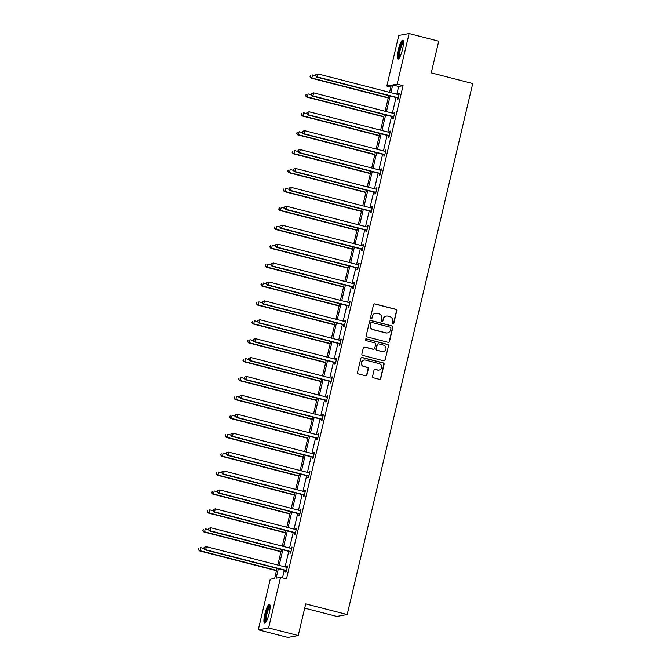 <?xml version="1.0" encoding="UTF-8"?>
<svg xmlns="http://www.w3.org/2000/svg" width="671" height="671" viewBox="0 0 671 671"><rect width="100%" height="100%" fill="white"/><g stroke="black" fill="none" stroke-linecap="round" stroke-linejoin="round"><path stroke-width="1.01" d="M392.77 324.051A0.856 0.839 79.7 0 0 393.785 323.43L396.771 310.782A1.225 1.199 79.7 0 0 395.89 309.297L374.946 303.904A1.225 1.199 79.7 0 0 373.504 304.802L370.518 317.442A0.856 0.839 79.7 0 0 371.482 318.499A0.856 0.839 79.7 0 0 372.145 317.861L372.531 316.226A3.925 3.825 79.7 0 1 377.152 313.374L378.897 313.818A3.925 3.825 79.7 0 1 381.724 318.591L381.338 320.226A0.856 0.839 79.7 0 0 382.302 321.275A0.856 0.839 79.7 0 0 382.965 320.646L383.351 319.01A3.925 3.825 79.7 0 1 387.972 316.158L389.717 316.603A3.925 3.825 79.7 0 1 392.543 321.375L392.158 323.011A0.856 0.839 79.7 0 0 392.77 324.051M392.98 324.076A0.856 0.839 79.7 0 0 393.508 323.481L396.494 310.841A1.225 1.199 79.7 0 0 395.613 309.348L374.67 303.963A1.225 1.199 79.7 0 0 374.309 303.921M371.34 318.507A0.856 0.839 79.7 0 0 371.868 317.911L372.531 316.226M382.16 321.292A0.856 0.839 79.7 0 0 382.688 320.696L383.351 319.01M264.844 614.133A9.755 2.013 104.4 0 1 269.448 604.286A9.755 2.013 104.4 0 1 269.188 613.336A9.755 2.013 104.4 0 1 264.584 623.183A9.755 2.013 104.4 0 1 264.844 614.133M398.188 50.04A9.755 2.013 104.4 0 1 402.793 40.193A9.755 2.013 104.4 0 1 402.541 49.243A9.755 2.013 104.4 0 1 397.928 59.09A9.755 2.013 104.4 0 1 398.188 50.04M372.581 376.314A1.225 1.199 79.7 0 0 373.462 377.798L379.341 379.308A1.225 1.199 79.7 0 0 380.784 378.419L384.106 364.387A1.225 1.199 79.7 0 0 383.216 362.894L362.281 357.509A1.225 1.199 79.7 0 0 360.839 358.398L357.517 372.43A1.225 1.199 79.7 0 0 358.398 373.923L365.494 375.752A1.225 1.199 79.7 0 0 366.936 374.863L368.362 368.849A1.225 1.199 79.7 0 0 367.482 367.364L363.959 366.458A3.288 3.196 79.7 0 1 364.118 360.042A3.288 3.196 79.7 0 1 365.46 360.092L379.249 363.64A3.288 3.196 79.7 0 1 379.09 370.048A3.288 3.196 79.7 0 1 377.748 370.006L375.45 369.411A1.225 1.199 79.7 0 0 373.999 370.3L372.581 376.314M390.807 87.062L386.823 86.039L398.784 35.429L409.1 33.55L438.733 41.174L431.243 72.871L472.728 83.548L347.201 614.544L305.716 603.875L298.226 635.571L268.593 627.947L258.276 629.826L270.237 579.224L274.657 578.419L277.031 568.371M409.1 33.55L397.14 84.152L392.72 84.957L390.891 92.69M278.364 568.714L276.133 578.142L280.553 577.337L286.483 578.863L403.07 85.678L397.14 84.152M280.553 577.337L268.593 627.947M388.09 342.311A1.225 1.199 79.7 0 0 389.532 341.422L392.845 327.381A1.225 1.199 79.7 0 0 391.965 325.896L371.029 320.503A1.225 1.199 79.7 0 0 369.578 321.392L366.265 335.433A1.225 1.199 79.7 0 0 367.146 336.926L388.09 342.311M388.475 345.884L385.154 359.924A1.225 1.199 79.7 0 1 383.711 360.813L362.768 355.42A1.225 1.199 79.7 0 1 361.887 353.936L363.313 347.922A1.225 1.199 79.7 0 1 364.756 347.033L373.244 349.222A1.225 1.199 79.7 0 0 374.695 348.333L375.634 344.349A1.225 1.199 79.7 0 0 374.754 342.856L365.913 340.583A0.856 0.839 79.7 0 1 365.955 338.905A0.856 0.839 79.7 0 1 366.307 338.914L387.595 344.391A1.225 1.199 79.7 0 1 388.475 345.884L385.154 359.924M298.226 635.571L287.909 637.45L258.276 629.826M304.709 608.152L336.884 616.431L347.201 614.544M390.111 96.012L386.421 111.604M385.64 114.917L381.95 130.51M381.17 133.831L377.479 149.415M376.699 152.736L373.017 168.329M372.229 171.642L368.547 187.234M367.758 190.556L364.076 206.14M363.288 209.461L359.606 225.045M358.817 228.366L355.135 243.959M354.347 247.28L350.665 262.864M349.885 266.186L346.194 281.77M345.414 285.091L341.724 300.683M340.943 303.997L337.253 319.589M336.473 322.91L332.791 338.494M332.002 341.816L328.32 357.408M327.532 360.721L323.85 376.314M323.061 379.635L319.379 395.219M318.591 398.54L314.909 414.133M314.12 417.446L310.438 433.038M309.65 436.36L305.968 451.944M305.188 455.265L301.497 470.857M300.717 474.171L297.027 489.763M296.246 493.084L292.556 508.668M291.776 511.99L288.094 527.582M287.305 530.895L283.623 546.488M282.835 549.809L279.153 565.393M389.557 92.346L391.243 85.234L386.823 86.039M277.819 565.049L281.501 549.465M282.29 546.144L285.972 530.551M286.76 527.238L290.442 511.646M291.222 508.324L294.913 492.74M295.693 489.419L299.383 473.827M300.163 470.514L303.854 454.921M304.634 451.6L308.325 436.016M309.105 432.694L312.787 417.102M313.575 413.789L317.257 398.197M318.046 394.875L321.728 379.291M322.516 375.97L326.198 360.386M326.987 357.064L330.669 341.472M331.457 338.15L335.139 322.566M335.919 319.245L339.61 303.661M340.39 300.34L344.08 284.747M344.86 281.434L348.551 265.842M349.331 262.52L353.013 246.936M353.802 243.615L357.484 228.023M358.272 224.71L361.954 209.117M362.743 205.796L366.425 190.212M367.213 186.89L370.895 171.298M371.684 167.985L375.366 152.392M376.154 149.071L379.836 133.487M380.616 130.166L384.307 114.573M385.087 111.26L388.777 95.668M403.07 85.678L398.649 86.484L396.821 94.217M396.033 97.538L392.35 113.122M391.562 116.444L387.88 132.036M387.092 135.349L383.409 150.941M382.621 154.263L378.939 169.847M378.159 173.168L374.468 188.761M373.688 192.074L369.998 207.666M369.218 210.988L365.527 226.572M364.747 229.893L361.065 245.485M360.277 248.798L356.595 264.391M355.806 267.712L352.124 283.296M351.336 286.618L347.653 302.21M346.865 305.523L343.183 321.115M342.395 324.437L338.712 340.021M337.932 343.342L334.242 358.935M333.462 362.248L329.771 377.84M328.991 381.162L325.301 396.746M324.521 400.067L320.83 415.651M320.05 418.972L316.368 434.565M315.58 437.886L311.898 453.47M311.109 456.792L307.427 472.376M306.639 475.697L302.957 491.289M302.168 494.602L298.486 510.195M297.698 513.516L294.015 529.1M293.235 532.422L289.545 548.014M288.765 551.327L285.074 566.92M284.294 570.241L282.499 577.84M398.649 86.484L392.72 84.957M286.609 567.314L286.903 566.089L287.599 565.963L286.165 572.019L285.469 572.145L285.787 570.795M208.606 528.362L208.32 529.578L208.606 528.362L210.853 527.767L291.097 548.408L291.373 547.184L292.07 547.05L290.635 553.114L289.939 553.24L290.258 551.881M295.55 529.494L295.844 528.27L296.54 528.144L295.106 534.208L294.41 534.334L294.728 532.975M217.547 490.551L217.261 491.759L217.547 490.551L219.794 489.947L300.029 510.597L300.306 509.364L301.011 509.239L299.576 515.294L298.88 515.42L299.199 514.07M222.017 471.638L221.732 472.854L222.017 471.638L224.265 471.042L304.5 491.684L304.777 490.459L305.481 490.325L304.047 496.389L303.351 496.515L303.669 495.164M226.488 452.732L226.202 453.948L226.488 452.732L228.736 452.128L308.97 472.778L309.247 471.545L309.943 471.419L308.517 477.484L307.813 477.609L308.14 476.251M313.432 453.864L313.718 452.64L314.414 452.514L312.988 458.57L312.283 458.704L312.611 457.345M317.903 434.959L318.188 433.734L318.884 433.609L317.45 439.664L316.754 439.79L317.081 438.44M239.899 396.007L239.614 397.224L239.899 396.007L242.139 395.404L322.382 416.054L322.659 414.821L323.355 414.695L321.921 420.759L321.224 420.885L321.543 419.526M326.836 397.14L327.129 395.915L327.825 395.789L326.391 401.845L325.695 401.979L326.014 400.621M248.832 358.188L248.547 359.404L248.832 358.188L251.08 357.593L331.323 378.234L331.6 377.01L332.296 376.884L330.862 382.94L330.166 383.066L330.484 381.715M253.303 339.283L253.017 340.499L253.303 339.283L255.55 338.679L335.794 359.329L336.07 358.096L336.767 357.97L335.332 364.034L334.636 364.16L334.955 362.801M340.247 340.415L340.541 339.19L341.237 339.065L339.803 345.12L339.107 345.255L339.425 343.896M262.244 301.464L261.958 302.68L262.244 301.464L264.491 300.868L344.726 321.51L345.003 320.285L345.708 320.159L344.273 326.215L343.577 326.341L343.896 324.99M349.188 302.604L349.474 301.371L350.178 301.245L348.744 307.31L348.048 307.435L348.366 306.077M271.185 263.653L270.899 264.86L271.185 263.653L273.433 263.049L353.667 283.699L353.944 282.466L354.64 282.34L353.214 288.404L352.51 288.53L352.837 287.171M275.655 244.739L275.37 245.955L275.655 244.739L277.895 244.143L358.138 264.785L358.415 263.56L359.111 263.435L357.685 269.49L356.98 269.616L357.308 268.266M280.126 225.833L279.841 227.05L280.126 225.833L282.365 225.23L362.608 245.88L362.885 244.655L363.581 244.521L362.147 250.585L361.451 250.711L361.77 249.352M284.596 206.928L284.311 208.136L284.596 206.928L286.836 206.324L367.079 226.974L367.356 225.741L368.052 225.615L366.618 231.68L365.921 231.805L366.24 230.447M371.533 208.06L371.826 206.836L372.522 206.71L371.088 212.766L370.392 212.892L370.711 211.541M293.529 169.109L293.244 170.325L293.529 169.109L295.777 168.505L376.02 189.155L376.297 187.93L376.993 187.796L375.559 193.86L374.863 193.986L375.181 192.627M380.474 170.241L380.767 169.017L381.464 168.891L380.029 174.955L379.333 175.081L379.652 173.722M302.47 131.298L302.185 132.506L302.47 131.298L304.718 130.694L384.961 151.336L385.238 150.111L385.934 149.985L384.5 156.041L383.804 156.167L384.122 154.816M306.941 112.384L306.655 113.6L306.941 112.384L309.188 111.789L389.423 132.43L389.7 131.206L390.405 131.071L388.97 137.136L388.274 137.261L388.593 135.903M311.411 93.479L311.126 94.686L311.411 93.479L313.659 92.875L393.894 113.525L394.171 112.292L394.867 112.166L393.441 118.23L392.745 118.356L393.063 116.997M315.882 74.573L315.596 75.781L315.882 74.573L318.121 73.969L398.364 94.619L398.641 93.386L399.337 93.261L397.911 99.316L397.207 99.451L397.534 98.092M398.641 93.386L399.27 93.546M394.171 112.292L394.8 112.46M389.7 131.206L390.329 131.365M385.238 150.111L385.867 150.27M380.767 169.017L381.396 169.184M376.297 187.93L376.926 188.09M371.826 206.836L372.455 206.995M367.356 225.741L367.985 225.901M362.885 244.655L363.514 244.814M358.415 263.56L359.044 263.72M353.944 282.466L354.573 282.625M349.474 301.371L350.103 301.539M345.003 320.285L345.632 320.444M340.541 339.19L341.17 339.35M336.07 358.096L336.699 358.264M331.6 377.01L332.229 377.169M327.129 395.915L327.758 396.075M322.659 414.821L323.288 414.988M318.188 433.734L318.817 433.894M313.718 452.64L314.347 452.799M309.247 471.545L309.876 471.713M304.777 490.459L305.406 490.618M300.306 509.364L300.935 509.524M295.844 528.27L296.473 528.438M291.373 547.184L292.002 547.343M286.903 566.089L287.532 566.249M386.37 316.1L386.093 316.15A3.925 3.825 79.7 0 0 383.074 319.06M375.55 313.315L375.274 313.365A3.925 3.825 79.7 0 0 372.254 316.276M388.45 342.344A1.225 1.199 79.7 0 0 389.255 341.472L392.569 327.431A1.225 1.199 79.7 0 0 391.688 325.947L370.744 320.553A1.225 1.199 79.7 0 0 370.384 320.52M390.908 328.27A0.856 0.839 79.7 0 0 390.296 327.23L371.91 322.499A0.856 0.839 79.7 0 0 370.904 323.12L370.493 324.848A3.925 3.825 79.7 0 0 373.319 329.612L385.884 332.85A3.925 3.825 79.7 0 0 390.505 329.998L390.908 328.27M371.558 322.491L371.281 322.541A0.856 0.839 79.7 0 0 370.618 323.17L370.904 323.12M387.486 332.908L387.209 332.959A3.925 3.825 79.7 0 1 385.599 332.9L373.034 329.662A3.925 3.825 79.7 0 1 370.216 324.898L370.618 323.17M384.072 360.847A1.225 1.199 79.7 0 0 384.877 359.975M373.747 349.239L373.47 349.289A1.225 1.199 79.7 0 1 372.967 349.272L364.479 347.083A1.225 1.199 79.7 0 0 364.118 347.05M388.199 345.934A1.225 1.199 79.7 0 0 387.318 344.441L366.022 338.964A0.856 0.839 79.7 0 0 365.812 338.939M382.059 351.487A3.288 3.196 79.7 0 0 386.01 348.425A3.288 3.196 79.7 0 0 383.56 345.12L378.704 343.871A1.225 1.199 79.7 0 0 377.261 344.76L376.322 348.752A1.225 1.199 79.7 0 0 377.203 350.237L381.782 351.537A3.288 3.196 79.7 0 0 383.124 351.587L383.401 351.537M378.209 343.854L377.924 343.904A1.225 1.199 79.7 0 0 376.985 344.819L377.261 344.76M381.782 351.537L376.926 350.287A1.225 1.199 79.7 0 1 376.045 348.803L376.985 344.819M379.09 370.048L378.805 370.107A3.288 3.196 79.7 0 1 377.463 370.056L375.164 369.461A1.225 1.199 79.7 0 0 374.804 369.427M364.118 360.042L363.841 360.092A3.288 3.196 79.7 0 0 363.682 366.509L363.959 366.458M365.854 375.785A1.225 1.199 79.7 0 0 366.66 374.913L368.077 368.899A1.225 1.199 79.7 0 0 367.196 367.414L363.682 366.509M379.702 379.35A1.225 1.199 79.7 0 0 380.507 378.469L383.82 364.437A1.225 1.199 79.7 0 0 382.94 362.944L362.005 357.559A1.225 1.199 79.7 0 0 361.644 357.517M398.096 98.511L397.375 97.974A1.25 1.216 79.7 0 0 396.955 97.773L316.712 77.123L315.596 75.781L312.543 74.984L311.83 78.021L311.134 78.146L388.224 97.983M310.296 76.746L310.581 75.538L310.019 76.796L311.83 78.021L388.299 97.689M311.134 78.146L310.019 76.796M398.364 94.619A1.25 1.216 79.7 0 0 398.826 94.645L399.019 94.611M316.158 74.523L318.121 73.969L317.408 76.997L316.712 77.123M398.23 97.966L398.071 97.849A1.25 1.216 79.7 0 0 397.651 97.647L317.408 76.997L315.873 75.731M393.625 117.417L392.904 116.88A1.25 1.216 79.7 0 0 392.485 116.679L312.241 96.037L311.126 94.686L308.081 93.898L307.36 96.926L306.664 97.052L383.762 116.888M305.825 95.659L306.11 94.443L305.548 95.71L307.36 96.926L383.829 116.603M306.664 97.052L305.548 95.71M306.655 113.584L303.611 112.803L302.889 115.831L302.193 115.957L379.291 135.794M301.354 114.565L301.64 113.357L301.078 114.615L302.889 115.831L379.358 135.508M302.193 115.957L301.078 114.615M393.894 113.525A1.25 1.216 79.7 0 0 394.363 113.55L394.548 113.525M311.688 93.428L313.659 92.875L312.938 95.903L312.241 96.037M393.76 116.871L393.6 116.754A1.25 1.216 79.7 0 0 393.181 116.553L312.938 95.903L311.403 94.636M389.423 132.43A1.25 1.216 79.7 0 0 389.893 132.455L390.077 132.43M307.217 112.334L309.188 111.789L308.467 114.816L307.771 114.942L388.014 135.592A1.25 1.216 79.7 0 1 388.434 135.794L389.163 136.33M389.289 135.777L389.13 135.659A1.25 1.216 79.7 0 0 388.71 135.458L308.467 114.816L306.932 113.55M306.655 113.6L307.771 114.942M399.237 58.067A8.446 1.745 104.4 0 1 399.044 52.036A8.446 1.745 104.4 0 1 402.046 42.969A8.446 1.745 104.4 0 1 403.447 41.719M403.481 42.55A7.817 1.619 -75.6 0 0 402.583 43.64A7.817 1.619 -75.6 0 0 399.975 51.181A7.817 1.619 -75.6 0 0 399.673 57.362M403.212 40.637A9.696 2.005 -75.6 0 0 402.155 41.946A9.696 2.005 -75.6 0 0 398.943 51.197A9.696 2.005 -75.6 0 0 398.515 58.905M265.892 622.16A8.446 1.745 104.4 0 1 265.699 616.129A8.446 1.745 104.4 0 1 268.702 607.062A8.446 1.745 104.4 0 1 270.103 605.812M270.136 606.643A7.817 1.619 -75.6 0 0 269.239 607.725A7.817 1.619 -75.6 0 0 266.63 615.273A7.817 1.619 -75.6 0 0 266.328 621.447M269.868 604.73A9.696 2.005 -75.6 0 0 268.811 606.039A9.696 2.005 -75.6 0 0 265.599 615.29A9.696 2.005 -75.6 0 0 265.162 622.998M302.185 132.497L299.14 131.709L298.419 134.737L297.723 134.871L374.821 154.707M296.884 133.47L297.169 132.262L296.607 133.521L298.419 134.737L374.888 154.414M297.723 134.871L296.607 133.521M384.961 151.336A1.25 1.216 79.7 0 0 385.422 151.369L385.607 151.336M302.755 131.248L304.718 130.694L303.997 133.722L303.3 133.848L383.544 154.498A1.25 1.216 79.7 0 1 383.963 154.699L384.693 155.236M384.819 154.691L384.659 154.573A1.25 1.216 79.7 0 0 384.24 154.372L303.997 133.722L302.462 132.455M302.185 132.506L303.3 133.848M380.222 174.141L379.492 173.604A1.25 1.216 79.7 0 0 379.073 173.403L298.83 152.762L297.714 151.411L298.285 150.153L297.714 151.411L294.67 150.623L293.948 153.651L293.252 153.776L370.35 173.613M292.413 152.384L292.707 151.168L292.137 152.434L293.948 153.651L370.417 173.328M293.252 153.776L292.137 152.434M297.999 150.203L300.247 149.599L380.491 170.249A1.25 1.216 79.7 0 0 380.952 170.275L381.145 170.249M298.285 150.153L300.247 149.599L299.526 152.627L298.83 152.762M380.348 173.596L380.189 173.479A1.25 1.216 79.7 0 0 379.769 173.277L299.526 152.627L297.991 151.361M293.252 170.308L290.199 169.528L289.486 172.556L288.782 172.682L365.88 192.518M287.951 171.29L288.236 170.082L287.666 171.34L289.486 172.556L365.947 192.233M288.782 172.682L287.666 171.34M376.02 189.155A1.25 1.216 79.7 0 0 376.481 189.18L376.674 189.155M293.814 169.058L295.777 168.505L295.064 171.541L294.359 171.667L374.603 192.317A1.25 1.216 79.7 0 1 375.022 192.518L375.752 193.055M375.877 192.502L375.726 192.384A1.25 1.216 79.7 0 0 375.299 192.183L295.064 171.541L293.529 170.275M293.244 170.325L294.359 171.667M371.281 211.961L370.56 211.424A1.25 1.216 79.7 0 0 370.132 211.222L289.897 190.572L288.773 189.23L289.344 187.964L288.773 189.23L285.729 188.434L285.016 191.461L284.319 191.596L361.409 211.432M283.481 190.195L283.766 188.987L283.196 190.245L285.016 191.461L361.476 211.139M284.319 191.596L283.196 190.245M289.067 188.023L291.306 187.419L371.549 208.06A1.25 1.216 79.7 0 0 372.011 208.094L372.204 208.06M289.344 187.964L291.306 187.419L290.593 190.447L289.897 190.572M371.407 211.415L371.256 211.298A1.25 1.216 79.7 0 0 370.828 211.097L290.593 190.447L289.058 189.18M366.811 230.866L366.089 230.329A1.25 1.216 79.7 0 0 365.661 230.128L285.427 209.486L284.311 208.136L281.258 207.339L280.545 210.375L279.849 210.501L356.938 230.338M279.01 209.109L279.295 207.893L278.725 209.159L280.545 210.375L357.006 230.052M279.849 210.501L278.725 209.159M367.079 226.974A1.25 1.216 79.7 0 0 367.54 226.999L367.733 226.974M284.873 206.878L286.836 206.324L286.123 209.352L285.427 209.486M366.945 230.321L366.785 230.203A1.25 1.216 79.7 0 0 366.366 230.002L286.123 209.352L284.588 208.085M362.34 249.78L361.619 249.243A1.25 1.216 79.7 0 0 361.191 249.042L280.956 228.392L279.841 227.05L276.788 226.253L276.075 229.281L275.378 229.407L352.468 249.243M274.54 228.014L274.825 226.798L274.263 228.065L276.075 229.281L352.535 248.958M275.378 229.407L274.263 228.065M362.608 245.88A1.25 1.216 79.7 0 0 363.07 245.905L363.263 245.88M280.403 225.783L282.365 225.23L281.652 228.266L280.956 228.392M362.474 249.226L362.315 249.109A1.25 1.216 79.7 0 0 361.895 248.907L281.652 228.266L280.117 226.999M357.869 268.685L357.148 268.148A1.25 1.216 79.7 0 0 356.729 267.947L276.486 247.297L275.37 245.955L272.317 245.158L271.604 248.186L270.908 248.32L347.997 268.157M270.069 246.92L270.354 245.712L269.792 246.97L271.604 248.186L348.073 267.863M270.908 248.32L269.792 246.97M358.138 264.785A1.25 1.216 79.7 0 0 358.599 264.819L358.792 264.785M275.932 244.689L277.895 244.143L277.182 247.171L276.486 247.297M358.004 268.14L357.844 268.023A1.25 1.216 79.7 0 0 357.425 267.821L277.182 247.171L275.647 245.905M270.899 264.852L267.846 264.064L267.133 267.1L266.437 267.226L343.535 287.062M265.599 265.833L265.884 264.617L265.322 265.884L267.133 267.1L343.602 286.769M266.437 267.226L265.322 265.884M353.667 283.699A1.25 1.216 79.7 0 0 354.129 283.724L354.322 283.699M271.461 263.602L273.433 263.049L272.711 266.077L272.015 266.211L352.258 286.853A1.25 1.216 79.7 0 1 352.678 287.054L353.399 287.591M353.533 287.045L353.374 286.928A1.25 1.216 79.7 0 0 352.954 286.727L272.711 266.077L271.176 264.81M270.899 264.86L272.015 266.211M266.429 283.758L263.384 282.977L262.663 286.005L261.967 286.131L339.065 305.968M261.128 284.739L261.413 283.523L260.851 284.789L262.663 286.005L339.132 305.682M261.967 286.131L260.851 284.789M266.714 282.558L266.429 283.774L266.714 282.558L268.962 281.954L349.197 302.604A1.25 1.216 79.7 0 0 349.666 302.629L349.851 302.604M266.991 282.508L268.962 281.954L268.241 284.99L267.544 285.116L347.788 305.758A1.25 1.216 79.7 0 1 348.207 305.959L348.928 306.496M349.063 305.951L348.903 305.833A1.25 1.216 79.7 0 0 348.484 305.632L268.241 284.99L266.706 283.724M266.429 283.774L267.544 285.116M344.466 325.41L343.737 324.873A1.25 1.216 79.7 0 0 343.317 324.672L263.074 304.022L261.958 302.68L258.914 301.883L258.192 304.911L257.496 305.045L334.594 324.881M256.657 303.644L256.943 302.436L256.381 303.695L258.192 304.911L334.661 324.588M257.496 305.045L256.381 303.695M344.726 321.51A1.25 1.216 79.7 0 0 345.196 321.535L345.38 321.51M262.52 301.413L264.491 300.868L263.77 303.896L263.074 304.022M344.592 324.856L344.433 324.747A1.25 1.216 79.7 0 0 344.013 324.546L263.77 303.896L262.235 302.629M339.996 344.315L339.266 343.778A1.25 1.216 79.7 0 0 338.847 343.577L258.603 322.927L257.488 321.585L258.058 320.327L257.488 321.585L254.443 320.788L253.722 323.825L253.026 323.95L330.124 343.787M252.187 322.558L252.472 321.342L251.91 322.608L253.722 323.825L330.191 343.493M253.026 323.95L251.91 322.608M257.773 320.377L260.021 319.773L340.264 340.423A1.25 1.216 79.7 0 0 340.725 340.449L340.91 340.423M258.058 320.327L260.021 319.773L259.3 322.801L258.603 322.927M340.122 343.77L339.962 343.653A1.25 1.216 79.7 0 0 339.543 343.451L259.3 322.801L257.765 321.535M335.525 363.221L334.795 362.684A1.25 1.216 79.7 0 0 334.376 362.483L254.133 341.841L253.017 340.499L249.973 339.702L249.251 342.73L248.555 342.856L325.653 362.692M247.716 341.464L248.01 340.247L247.44 341.514L249.251 342.73L325.72 362.407M248.555 342.856L247.44 341.514M335.794 359.329A1.25 1.216 79.7 0 0 336.255 359.354L336.448 359.329M253.588 339.232L255.55 338.679L254.837 341.715L254.133 341.841M335.651 362.675L335.5 362.558A1.25 1.216 79.7 0 0 335.072 362.357L254.837 341.715L253.294 340.449M331.055 382.135L330.325 381.598A1.25 1.216 79.7 0 0 329.906 381.396L249.662 360.746L248.547 359.404L245.502 358.608L244.789 361.635L244.085 361.761L321.183 381.606M243.254 360.369L243.539 359.161L242.969 360.419L244.789 361.635L321.25 381.313M244.085 361.761L242.969 360.419M331.323 378.234A1.25 1.216 79.7 0 0 331.784 378.259L331.977 378.234M249.117 358.138L251.08 357.593L250.367 360.621L249.662 360.746M331.18 381.581L331.029 381.472A1.25 1.216 79.7 0 0 330.602 381.271L250.367 360.621L248.832 359.354M326.584 401.04L325.863 400.503A1.25 1.216 79.7 0 0 325.435 400.302L245.2 379.652L244.076 378.31L244.647 377.052L244.076 378.31L241.032 377.513L240.319 380.549L239.622 380.675L316.712 400.512M238.784 379.283L239.069 378.067L238.499 379.333L240.319 380.549L316.779 400.218M239.622 380.675L238.499 379.333M244.37 377.102L246.609 376.498L326.852 397.148A1.25 1.216 79.7 0 0 327.314 397.173L327.507 397.148M244.647 377.052L246.609 376.498L245.896 379.526L245.2 379.652M326.71 400.495L326.559 400.377A1.25 1.216 79.7 0 0 326.131 400.176L245.896 379.526L244.361 378.259M239.614 397.207L236.561 396.427L235.848 399.455L235.152 399.58L312.241 419.417M234.313 398.188L234.598 396.972L234.028 398.238L235.848 399.455L312.309 419.132M235.152 399.58L234.028 398.238M322.382 416.054A1.25 1.216 79.7 0 0 322.843 416.079L323.036 416.054M240.176 395.957L242.139 395.404L241.426 398.44L240.73 398.566L320.964 419.207A1.25 1.216 79.7 0 1 321.392 419.409L322.114 419.945M322.248 419.4L322.088 419.283A1.25 1.216 79.7 0 0 321.669 419.081L241.426 398.44L239.891 397.165M239.614 397.224L240.73 398.566M235.144 416.121L232.091 415.332L231.378 418.36L230.681 418.486L307.771 438.331M229.843 417.094L230.128 415.886L229.566 417.144L231.378 418.36L307.838 438.037M230.681 418.486L229.566 417.144M235.429 414.913L235.144 416.129L235.429 414.913L237.668 414.317L317.911 434.959A1.25 1.216 79.7 0 0 318.373 434.984L318.566 434.959M235.706 414.863L237.668 414.317L236.955 417.345L236.259 417.471L316.502 438.121A1.25 1.216 79.7 0 1 316.922 438.322L317.643 438.859M317.777 438.306L317.618 438.197A1.25 1.216 79.7 0 0 317.198 437.995L236.955 417.345L235.42 416.079M235.144 416.129L236.259 417.471M313.172 457.765L312.451 457.228A1.25 1.216 79.7 0 0 312.032 457.026L231.789 436.376L230.673 435.034L231.235 433.776L230.673 435.034L227.62 434.238L226.907 437.274L226.211 437.4L303.3 457.236M225.372 435.999L225.657 434.791L225.095 436.058L226.907 437.274L303.376 456.943M226.211 437.4L225.095 436.058M230.958 433.827L233.198 433.223L313.441 453.873A1.25 1.216 79.7 0 0 313.902 453.898L314.095 453.864M231.235 433.776L233.198 433.223L232.485 436.251L231.789 436.376M313.307 457.219L313.147 457.102A1.25 1.216 79.7 0 0 312.728 456.901L232.485 436.251L230.95 434.984M308.702 476.67L307.981 476.133A1.25 1.216 79.7 0 0 307.561 475.932L227.318 455.29L226.202 453.948L223.149 453.151L222.436 456.179L221.74 456.305L298.838 476.142M220.902 454.913L221.187 453.697L220.625 454.963L222.436 456.179L298.905 475.856M221.74 456.305L220.625 454.963M308.97 472.778A1.25 1.216 79.7 0 0 309.432 472.803L309.625 472.778M226.764 452.682L228.736 452.128L228.014 455.164L227.318 455.29M308.836 476.125L308.677 476.007A1.25 1.216 79.7 0 0 308.257 475.806L228.014 455.164L226.479 453.89M304.24 495.584L303.51 495.047A1.25 1.216 79.7 0 0 303.091 494.846L222.847 474.196L221.732 472.854L218.687 472.057L217.966 475.085L217.27 475.211L294.368 495.047M216.431 473.818L216.716 472.61L216.154 473.869L217.966 475.085L294.435 494.762M217.27 475.211L216.154 473.869M304.5 491.684A1.25 1.216 79.7 0 0 304.97 491.709L305.154 491.684M222.294 471.587L224.265 471.042L223.544 474.07L222.847 474.196M304.366 495.03L304.206 494.913A1.25 1.216 79.7 0 0 303.787 494.712L223.544 474.07L222.009 472.803M299.769 514.489L299.04 513.952A1.25 1.216 79.7 0 0 298.62 513.751L218.377 493.101L217.261 491.759L214.217 490.962L213.495 493.999L212.799 494.124L289.897 513.961M211.961 492.724L212.246 491.516L211.684 492.774L213.495 493.999L289.964 513.667M212.799 494.124L211.684 492.774M300.029 510.597A1.25 1.216 79.7 0 0 300.499 510.623L300.683 510.589M217.823 490.501L219.794 489.947L219.073 492.975L218.377 493.101M299.895 513.944L299.736 513.827A1.25 1.216 79.7 0 0 299.316 513.625L219.073 492.975L217.538 491.709M295.299 533.395L294.569 532.858A1.25 1.216 79.7 0 0 294.15 532.657L213.906 512.015L212.791 510.665L213.361 509.406L212.791 510.665L209.746 509.876L209.025 512.904L208.329 513.03L285.427 532.866M207.49 511.637L207.784 510.421L207.213 511.688L209.025 512.904L285.494 532.581M208.329 513.03L207.213 511.688M213.076 509.457L215.324 508.853L295.567 529.503A1.25 1.216 79.7 0 0 296.028 529.528L296.221 529.503M213.361 509.406L215.324 508.853L214.603 511.881L213.906 512.015M295.425 532.849L295.265 532.732A1.25 1.216 79.7 0 0 294.846 532.531L214.603 511.881L213.068 510.614M208.329 529.562L205.276 528.782L204.554 531.809L203.858 531.935L280.956 551.772M203.019 530.543L203.313 529.335L202.743 530.593L204.554 531.809L281.023 551.487M203.858 531.935L202.743 530.593M291.097 548.408A1.25 1.216 79.7 0 0 291.558 548.433L291.751 548.408M208.891 528.312L210.853 527.767L210.14 530.795L209.436 530.92L289.679 551.57A1.25 1.216 79.7 0 1 290.098 551.772L290.828 552.308M290.954 551.755L290.803 551.637A1.25 1.216 79.7 0 0 290.375 551.436L210.14 530.795L208.606 529.528M208.32 529.578L209.436 530.92M203.858 548.475L200.805 547.687L200.092 550.715L199.388 550.849L276.486 570.685M198.557 549.448L198.842 548.241L198.272 549.499L200.092 550.715L276.553 570.392M199.388 550.849L198.272 549.499M204.143 547.276L203.85 548.484L204.143 547.276L206.383 546.672L286.626 567.314A1.25 1.216 79.7 0 0 287.087 567.347L287.28 567.314M204.42 547.226L206.383 546.672L205.67 549.7L204.965 549.826L285.209 570.476A1.25 1.216 79.7 0 1 285.636 570.677L286.358 571.214M286.483 570.669L286.332 570.551A1.25 1.216 79.7 0 0 285.905 570.35L205.67 549.7L204.135 548.433M203.85 548.484L204.965 549.826M398.071 97.849L397.375 97.974M397.651 97.647L396.955 97.773M393.6 116.754L392.904 116.88M393.181 116.553L392.485 116.679M389.13 135.659L388.434 135.794M388.71 135.458L388.014 135.592M384.659 154.573L383.963 154.699M384.24 154.372L383.544 154.498M380.189 173.479L379.492 173.604M379.769 173.277L379.073 173.403M375.726 192.384L375.022 192.518M375.299 192.183L374.603 192.317M371.256 211.298L370.56 211.424M370.828 211.097L370.132 211.222M366.785 230.203L366.089 230.329M366.366 230.002L365.661 230.128M362.315 249.109L361.619 249.243M361.895 248.907L361.191 249.042M357.844 268.023L357.148 268.148M357.425 267.821L356.729 267.947M353.374 286.928L352.678 287.054M352.954 286.727L352.258 286.853M348.903 305.833L348.207 305.959M348.484 305.632L347.788 305.758M344.433 324.747L343.737 324.873M344.013 324.546L343.317 324.672M339.962 343.653L339.266 343.778M339.543 343.451L338.847 343.577M335.5 362.558L334.795 362.684M335.072 362.357L334.376 362.483M331.029 381.472L330.325 381.598M330.602 381.271L329.906 381.396M326.559 400.377L325.863 400.503M326.131 400.176L325.435 400.302M322.088 419.283L321.392 419.409M321.669 419.081L320.964 419.207M317.618 438.197L316.922 438.322M317.198 437.995L316.502 438.121M313.147 457.102L312.451 457.228M312.728 456.901L312.032 457.026M308.677 476.007L307.981 476.133M308.257 475.806L307.561 475.932M304.206 494.913L303.51 495.047M303.787 494.712L303.091 494.846M299.736 513.827L299.04 513.952M299.316 513.625L298.62 513.751M295.265 532.732L294.569 532.858M294.846 532.531L294.15 532.657M290.803 551.637L290.098 551.772M290.375 551.436L289.679 551.57M286.332 570.551L285.636 570.677M285.905 570.35L285.209 570.476"/></g></svg>
